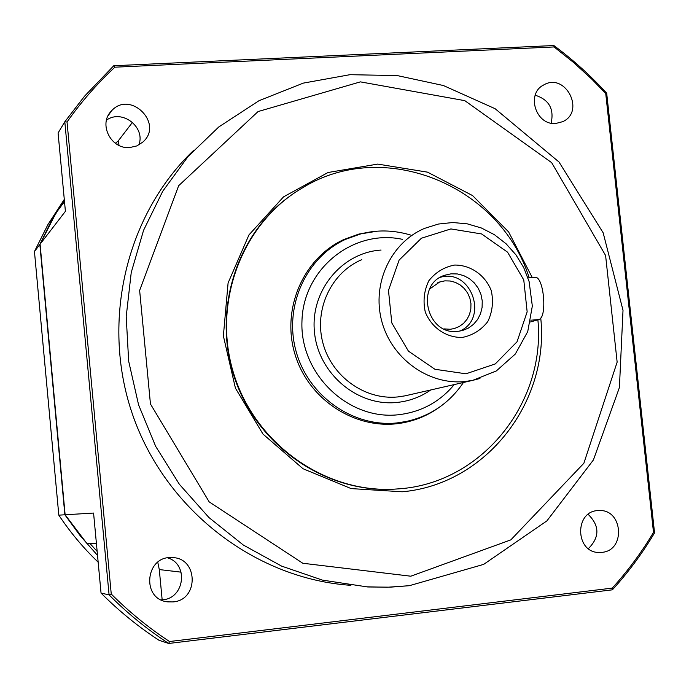 <?xml version="1.0" encoding="UTF-8"?>
<svg xmlns="http://www.w3.org/2000/svg" width="689" height="689" viewBox="0 0 689 689"><rect width="100%" height="100%" fill="white"/><g stroke="black" fill="none" stroke-linecap="round" stroke-linejoin="round"><path stroke-width="1.03" d="M89.854 543.371L97.158 551.398M118.766 143.252L117.251 144.509M64.284 199.397L47.946 224.536L34.45 251.511L58.815 515.148C70.244 532.321 83.36 548.005 98.165 562.19M97.528 555.386L80.294 535.861L64.869 514.786L39.85 244.5L34.45 251.511M39.85 244.5L51.072 221.505L64.318 199.758M115.364 143.286L118.525 140.702M64.869 514.786L58.815 515.148M534.69 277.374L535.172 277.331C543.957 276.332 547.505 318.189 538.746 319.55L530.47 321.97M291.352 195.082C235.535 234.182 211.161 313.521 235.716 381.163C259.951 448.909 329.213 494.383 397.028 488.966L395.443 489.078M540.744 318.008C549.658 402.1 486.029 484.453 402.195 491.782L351.149 488.596L303.031 468.744L262.991 434.087L235.431 388.183L223.374 335.931L228.093 282.955L248.944 234.932L283.532 196.865L328.024 172.508L377.701 164.094L427.507 172.147L472.576 195.581L508.611 231.909L532.261 277.555M535.198 95.22C548.987 99.612 554.3 108.914 551.131 123.133M555.825 123.46L562.724 121.669C585.684 111.472 565.402 72.061 543.776 84.911C525.741 93.523 535.784 125.648 555.825 123.46M106.485 120.162C121.944 108.767 145.784 127.077 138.868 144.923M129.773 147.541L136.784 145.939L142.769 142.123C164.275 123.805 130.169 89.682 111.463 110.938C98.062 123.856 110.912 149.504 129.773 147.541M167.694 557.883C188.708 563.912 184.695 598.31 162.725 599.792L161.226 599.912M173.094 601.919C199.25 600.016 198.165 557.392 172.017 557.608C145.293 555.463 141.004 599.482 167.789 601.876L173.094 601.919M588.173 514.364C599.714 525.793 599.783 537.213 588.38 548.616M601.867 552.363C626.086 550.597 622.934 508.697 598.767 510.575C574.152 510.325 574.876 553.215 599.533 552.483L601.867 552.363M193.299 150.684C125.045 215.924 99.905 324.924 133.916 418.378C167.875 511.858 256.971 579.061 350.899 585.323M157.764 562.241L159.288 569.57L162.165 599.852M96.434 543.716L86.676 543.208L65.128 514.769L93.575 513.064L101.042 593.065L109.086 594.891L64.809 121.772L58.083 132.986L65.403 211.316L40.083 244.199L65.128 514.769M40.083 244.199L55.938 213.065L64.49 201.576M132.495 122.315L118.508 140.556L118.973 145.413M67.031 121.987L111.248 594.03C129.162 611.953 148.583 627.782 169.52 641.528L612.263 588.113C627.86 570.897 641.605 552.328 653.499 532.399L605.734 93.54L591.885 79.235L573.524 62.441L554.068 46.947L114.882 67.186C97.132 83.645 81.181 101.912 67.031 121.987L64.809 121.772L84.575 96.159L113.754 65.739L553.861 45.534C572.99 59.719 590.602 75.601 606.682 93.187L654.55 532.855C642.424 553.258 628.368 572.249 612.392 589.827L168.702 643.466L159.047 640.305C138.179 626.671 118.844 610.928 101.042 593.065M169.52 641.528L168.702 643.466C147.257 629.453 127.387 613.262 109.086 594.891L111.248 594.03M606.682 93.187L605.734 93.54M554.068 46.947L553.861 45.534M114.882 67.186L113.754 65.739M654.55 532.855L653.499 532.399M612.392 589.827L612.263 588.113M457.685 331.383L462.448 330.539L468.313 328.136L473.446 324.407L477.589 319.524L480.517 313.762L482.102 307.423L482.24 300.826L480.931 294.332L478.252 288.26L474.333 282.938L469.39 278.64L463.663 275.591L457.453 273.955L451.088 273.826L444.905 275.195C414.83 284.161 426.491 335.552 457.685 331.383M462.19 337.464C446.136 337.713 431.538 327.68 425.277 312.022C422.865 301.024 424.062 290.594 428.851 280.742C435.577 272.25 444.172 267.013 454.645 265.05C470.656 264.964 485.047 275.014 491.24 290.517C493.634 301.403 492.489 311.755 487.795 321.574C481.18 330.083 472.645 335.379 462.19 337.464M443.923 328.894L450.261 329.273L454.404 328.524L459.313 326.491L463.602 323.339L467.064 319.24L469.519 314.399L470.837 309.085L470.949 303.556L469.855 298.104L467.607 293.023L464.326 288.553L460.183 284.945L455.386 282.387L450.184 281L444.844 280.862L439.66 281.99L429.669 289.001M459.684 331.142C489.216 318.783 471.121 268.09 440.435 277.271M329.023 248.273L331.642 246.989M337.61 243.527L333.08 245.491M396.838 423.718L401.308 422.452M374.661 231.366L358.771 234.096L343.613 239.626C302.669 258.599 280.802 310.291 295.383 355.584C309.559 400.998 357.281 430.858 401.756 423.029C415.148 420.703 427.387 415.648 438.471 407.879M529.195 277.796C500.188 185.427 383.945 137.18 302.238 188.011C241.606 223.348 211.394 304.021 234.071 374.816C256.325 445.749 327.602 494.581 397.631 488.923C481.051 484.083 545.964 403.306 537.894 319.799M538.746 319.55L530.831 320.204M409.12 585.71L390.12 587.174L367.78 586.968L322.418 580.112L281.586 566.1L243.355 545.051L208.913 517.517L179.373 484.289L155.671 446.36L138.592 404.891L128.671 361.182L126.208 316.587L131.237 272.508L143.57 230.298L162.742 191.232L188.106 156.455L218.809 126.94L259.021 100.697L303.298 83.119L349.934 74.696L397.191 75.566L443.38 85.522L495.133 108.716L558.994 162.001L603.168 232.822L623.011 310.326L619.411 387.537L593.41 459.951L546.894 520.893L483.669 564.377L409.318 585.702L387.029 587.269L364.584 586.761M410.799 576.202L510.85 539.866L583.867 463.258L617.146 362.121L605.597 255.49L551.665 162.647L464.791 100.646L360.39 81.87L258.074 111.558L178.658 185.703L139.634 290.431L150.452 403.995L209.198 501.893L302.815 563.257L410.799 576.202M181.129 572.154L159.288 569.57M406.906 421.392L396.597 422.977C352.906 427.387 308.414 396.141 296.167 351.64C283.575 307.234 305.511 257.875 345.241 239.479L360.76 233.872L377.029 231.22M402.531 239.359C353.457 228.619 303.1 268.779 301.954 321.289C299.775 373.739 347.911 420.187 397.897 414.804C420.721 412.255 439.513 402.187 454.275 384.583M361.742 259.684C331.392 272.456 313.96 309.163 322.814 342.648C331.392 376.203 364.627 400.171 397.51 396.967L404.917 395.865L472.723 380.362L464.532 381.577C428.162 385.082 391.249 358.254 381.646 320.773C371.741 283.368 390.973 242.476 424.536 228.395L438.385 224.046L452.828 222.521L467.314 223.856L481.344 227.973L494.418 234.691L506.088 243.777L515.966 254.878L523.726 267.625L529.109 281.56L532.33 306.045L527.74 331.573L515.329 354.025L496.321 370.949L472.723 380.362L479.966 378.476M430.789 389.948C420.514 397.071 409.137 401.248 396.64 402.479C357.229 406.501 318.301 373.516 314.477 332.236C310.067 290.999 341.684 252.536 381.06 250.064M465.971 373.8L495.236 363.947L517.017 341.813L527.154 311.859L523.769 279.915L507.552 252.157L481.594 233.95L450.89 228.929L421.427 238.213L399.095 260.132L388.475 290.396L391.8 322.934L408.431 351.132L434.957 369.278L465.971 373.8M535.172 277.331L527.963 277.891M542.2 85.875L543.776 84.911M108.052 115.838L111.463 110.938M164.671 601.23L167.789 601.876M598.922 552.466L599.533 552.483M345.241 239.479C366.565 229.825 388.475 228.386 410.963 235.156M463.447 382.49C448.789 404.03 428.687 417.241 403.143 422.116L392.248 424.123M437.773 282.748L439.66 281.99M442.631 276.125L444.905 275.195M333.338 245.318L343.613 239.626"/></g></svg>
